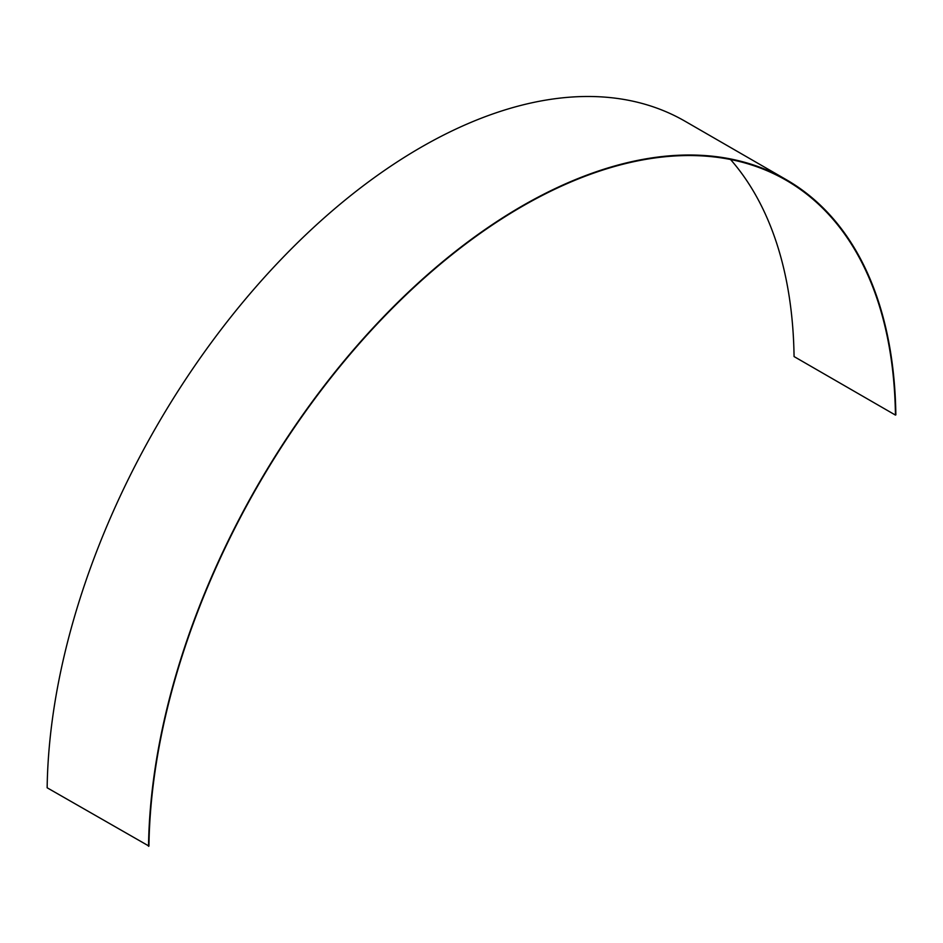 <?xml version="1.0" encoding="UTF-8"?>
<svg xmlns="http://www.w3.org/2000/svg" width="943" height="943" viewBox="0 0 943 943"><rect width="100%" height="100%" fill="white"/><g stroke="black" fill="none" stroke-linecap="round" stroke-linejoin="round"><path stroke-width="1.41" d="M786.438 179.771A528.504 305.131 120 0 1 895.85 414.849L895.449 415.085A527.939 304.801 120 0 0 786.156 180.266A527.939 304.801 120 0 0 382.092 318.805A527.939 304.801 120 0 0 148.935 846.083L47.15 787.782A528.504 305.131 120 0 1 280.566 259.938A528.504 305.131 120 0 1 685.066 121.246L786.438 179.771A528.504 305.131 120 0 0 381.939 318.463A528.504 305.131 120 0 0 148.523 846.307M895.449 415.085L794.065 356.56A527.939 304.801 120 0 0 730.554 159.508"/></g></svg>
